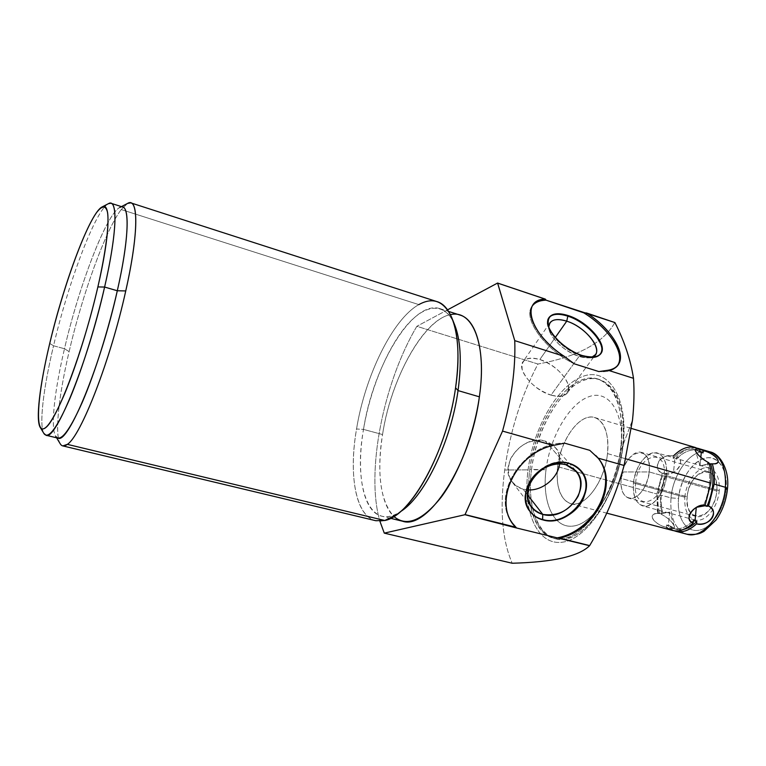 <?xml version="1.0" encoding="UTF-8"?>
<svg xmlns="http://www.w3.org/2000/svg" width="766" height="766" viewBox="0 0 766 766"><rect width="100%" height="100%" fill="white"/><g stroke="black" fill="none" stroke-linecap="round" stroke-linejoin="round"><path stroke-width="0.57" stroke-dasharray="3.83 2.87" d="M546.014 469.73C550.026 436.869 569.387 403.299 589.274 396.568C609.2 389.32 625.123 413.516 621.063 450.044C617.3 486.506 594.234 522.824 574.136 525.926C553.971 529.603 541.744 502.64 546.014 469.73C550.026 436.869 569.387 403.299 589.274 396.568C609.2 389.32 625.123 413.516 621.063 450.044L622.835 445.419C627.833 400.082 608.013 370.935 583.826 380.367C559.668 389.138 536.487 429.975 531.489 469.826L546.014 469.73L529.833 469.376C534.85 429.496 558.021 388.63 582.141 379.84C606.289 370.39 626.061 399.536 621.034 444.902C616.371 490.211 587.646 535.223 563.249 538.565C538.757 542.606 524.509 509.294 529.833 469.376C525.198 503.568 534.725 534.017 553.77 538.316C578.713 546.752 616.257 497.182 621.034 444.902L622.835 445.419C618.076 497.67 580.504 547.202 555.513 538.747C536.439 534.438 526.874 503.999 531.489 469.826C526.185 509.725 540.47 543.037 565.011 538.996C589.447 535.673 618.181 490.7 622.835 445.419L621.063 450.044C617.3 486.506 594.234 522.824 574.136 525.926C553.971 529.603 541.744 502.64 546.014 469.73M557.658 466.676C554.823 488.938 563.345 506.604 576.731 503.741C590.079 501.242 604.958 477.41 607.495 453.606C610.234 429.755 600.075 413.295 586.794 417.748C573.543 421.846 560.3 444.462 557.658 466.676C555.771 487.109 560.138 499.442 570.756 503.683C584.659 508.356 604.862 481.584 607.495 453.606L625.765 458.824L607.495 453.606C608.999 433.479 604.719 421.444 594.646 417.499C580.092 412.663 560.492 439.512 557.658 466.676L656.902 494.013L557.658 466.676M528.071 469.855C533.308 428.347 557.38 385.805 582.533 376.518C607.716 366.55 628.484 396.836 623.256 444.309L632.496 420.113L623.256 444.309C628.484 396.836 607.716 366.55 582.533 376.518C557.38 385.805 533.308 428.347 528.071 469.855C522.517 511.382 537.263 546.215 562.828 542.117C588.288 538.776 618.392 491.715 623.256 444.309C618.392 491.715 588.288 538.776 562.828 542.117C537.263 546.215 522.517 511.382 528.071 469.855L504.708 470.008L528.071 469.855M614.859 322.505C603.503 342.871 577.87 356.717 537.952 364.022C521.158 395.859 510.079 431.181 504.708 470.008C499.585 508.892 502.084 539.973 512.205 563.24C502.084 539.973 499.585 508.892 504.708 470.008C510.079 431.181 521.158 395.859 537.952 364.022L416.838 326.306C383.259 382.943 365.574 472.105 379.869 521.139C365.574 472.105 383.259 382.943 416.838 326.306L537.952 364.022C577.87 356.717 603.503 342.871 614.859 322.505M447.526 309.857L416.838 326.306L447.526 309.857M574.241 363.802C544.195 349.306 521.857 317.239 532.475 305.739L531.91 306.534C522.651 318.579 544.952 349.65 574.241 363.802M617.348 365.832L617.587 365.478C614.294 370.294 608.051 372.324 598.868 371.577C607.802 372.314 613.968 370.399 617.348 365.832L617.865 365.143M589.772 450.331L595.938 455.684L589.772 450.331M512.875 523.772L512.071 522.642C490.202 494.836 524.394 442.02 564.628 443.16C523.676 441.972 489.522 496.397 512.875 523.772M450.437 314.682C423.062 319.642 390.986 378.95 382.54 434.542C376.623 473.982 380.396 501.299 393.858 516.495M453.434 322.026C449.843 314.73 445.295 310.259 439.789 308.602C412.587 299.669 373.099 366.32 363.496 429.4L382.54 434.542C391.799 371.788 431.775 305.806 459.82 315.017M402.514 521.206C382.713 516.887 375.244 478.195 382.54 434.542L363.496 429.4C355.97 473.302 362.845 512.09 382.052 516.265C387.51 517.529 393.571 516.035 400.245 511.784M402.38 510.309C370.313 534.275 352.906 487.98 363.496 429.4L356.544 428.998C347.18 482.082 358.383 527.42 384.781 520.497M375.742 520.698C355.568 516.332 348.54 475.274 356.544 428.998C365.066 376.087 392.585 319.154 418.83 304.609L121.229 209.558C105.545 229.972 82.326 294.508 69.112 351.604C57.297 401.623 53.63 444.156 62.831 445.908M127.577 203.421L121.229 209.558L418.83 304.609C425.226 300.971 431.181 299.946 436.687 301.526M418.83 304.609C392.585 319.154 365.066 376.087 356.544 428.998L363.496 429.4C369.863 391.225 386.026 350.914 404.888 327.561C423.694 304.341 444.184 300.866 454.228 323.769M60.351 444.012C54.396 435.184 58.609 396.233 69.112 351.604L64.488 348.731C54.405 391.349 50.278 428.338 55.794 436.448L56.607 437.807M121.449 206.619L119.822 207.471C106.321 214.011 79.042 285.737 64.488 348.731L69.112 351.604C82.326 294.508 105.545 229.972 121.229 209.558L127.635 203.392M108.379 203.689C95.511 209.98 68.366 282.367 53.543 345.782L64.488 348.731C80.143 280.624 110.735 203.153 122.637 207.002M44.074 433.767C38.788 426.078 43.25 388.831 53.543 345.782L49.733 343.436L53.543 345.782C68.385 282.3 95.568 209.836 108.427 203.67M58.005 438.142C49.541 436.553 53.189 396.338 64.488 348.731L53.543 345.782C43.451 387.998 38.942 424.68 43.786 433.288M529.948 511.439L529.469 510.807C513.23 491.255 543.506 454.458 569.1 463.104L575.41 465.843L580.475 470.132L575.41 465.843L569.1 463.104C543.094 454.324 512.722 492.193 529.948 511.439M545.248 441.092L566.017 464.809L545.248 441.092L555.245 447.44C558.969 452.055 560.425 457.551 559.601 463.928C560.607 452.457 555.819 444.845 545.248 441.092C530.331 438.64 518.764 444.548 510.539 458.815C505.474 473.838 509.668 483.949 523.111 489.148C518.419 487.885 514.695 485.395 511.937 481.699C497.89 464.905 523.379 433.594 545.248 441.092M527.429 494.692L523.111 489.148L527.429 494.692M527.87 489.895L523.111 489.148L527.87 489.895M582.323 355.558L581.901 356.142C562.005 350.33 541.629 326.737 548.6 318.149L548.906 317.727C547.068 320.188 546.895 323.52 548.399 327.743C554.383 340.353 565.557 349.823 581.901 356.142L582.323 355.558M600.592 354.007L600.487 354.16C597.298 358.21 591.103 358.871 581.901 356.142L591.706 357.818C595.967 357.722 598.935 356.449 600.592 354.007M591.812 357.243L587.675 357.885L579.058 356.41L581.901 356.142L579.058 356.41C564.714 350.876 554.91 342.565 549.643 331.467L548.743 326.986C548.284 336.245 564.465 352.063 579.058 356.41L551.022 395.112C533.749 390.401 516.562 369.758 522.929 361.82C525.955 357.875 531.585 357.109 539.829 359.522L555.283 337.5L539.829 359.522C556.863 364.377 573.964 384.714 567.424 392.843C564.504 396.587 559.036 397.343 551.022 395.112L579.058 356.41C584.276 358.038 588.527 358.316 591.812 357.243M551.022 395.112C564.523 398.071 570.182 394.366 567.979 384.005C563.058 372.965 553.674 364.808 539.829 359.522C526.52 356.286 520.679 359.771 522.307 369.968C527.037 381.276 536.612 389.664 551.022 395.112M531.489 469.826C536.947 420.352 572.451 370.572 599.644 379.553C617.664 386.591 625.401 408.546 622.835 445.419L621.034 444.902C623.62 408.01 615.921 386.045 597.93 379.017C570.785 370.055 535.31 419.873 529.833 469.376L531.489 469.826M672.577 530.445L666.43 527.314C652.996 524.116 646.705 513.201 658.243 513.536L656.902 494.013L657.42 509.888M658.176 513.287L662.954 514.178C659.555 501.577 660.876 488.153 666.908 473.886L665.472 474.231L660.139 494.903L670.987 497.89C669.762 517.615 675.095 529.727 686.997 534.237C675.095 529.727 669.762 517.615 670.987 497.89L660.139 494.903L661.508 514.417C672.845 520.21 679.471 531.077 669.723 528.176L674.137 530.761L669.723 528.176L669.934 525.849L666.64 524.978L666.43 527.314C655.84 525.371 646.667 514.369 656.127 513.498L659.689 513.306C656.309 500.696 657.64 487.253 663.682 472.967L662.245 473.311L656.902 494.013L662.245 473.311C650.956 468.735 661.345 452.361 673.362 456L673.123 458.269C682.458 448.675 691.325 446.559 699.731 451.94L694.867 449.518C687.571 447.756 680.323 450.676 673.123 458.269L676.368 459.217C682.487 452.725 688.778 449.642 695.26 449.968L699.798 451.069C692.052 448.273 684.249 450.992 676.368 459.217L676.598 456.948L676.368 459.217L674.856 458.633L673.582 471.722L674.856 458.633L673.123 458.269L673.362 456C680.735 448.56 688.117 445.745 695.509 447.545M673.362 456C660.101 453.501 651.368 467.279 662.245 473.311L665.223 473.589L673.582 471.722L665.223 473.589L666.908 473.886L665.472 474.231C677.249 474.623 686.077 461.103 676.598 456.948C683.396 450.073 690.29 447.153 697.28 448.177C690.29 447.153 683.396 450.073 676.598 456.948C686.556 459.744 676.072 475.858 665.472 474.231L660.139 494.903L661.508 514.417L662.954 514.178C659.555 501.577 660.876 488.153 666.908 473.886L663.682 472.967C657.64 487.253 656.309 500.696 659.689 513.306L661.278 513.603L669.675 512.1L668.373 525.495L666.64 524.978L673.036 528.435C679.078 529.861 685.311 527.774 691.736 522.173L693.45 520.545C683.521 529.852 674.578 531.326 666.64 524.978L666.43 527.314M708.952 462.836L707.372 463.171C711.346 476.069 710.082 490.144 703.581 505.397L703.753 505.033C710.111 489.876 711.317 475.925 707.372 463.171L709.259 463.851L700.067 465.814L700.833 457.388L700.067 465.814L709.086 463.803L707.372 463.171L708.952 462.836M656.127 513.498L669.675 512.1L668.373 525.495L669.934 525.849C673.936 529.325 678.599 530.474 683.933 529.306L676.349 529.306L669.934 525.849L669.723 528.176C673.429 529.076 674.942 528.416 674.272 526.185L669.675 512.1L661.278 513.603L662.954 514.178L661.508 514.417C667.818 517.644 672.069 521.569 674.272 526.185M670.987 497.89C672.768 477.122 685.953 455.933 700.009 452.007L704.969 451.193L709.795 451.806L704.969 451.193L700.009 452.007C685.953 455.933 672.768 477.122 670.987 497.89L678.561 498.427C680.361 471.607 704.385 448.234 718.135 461.477C724.291 467.337 726.963 476.596 726.158 489.263C724.588 509.112 711.241 528.578 698.468 530.311C685.666 532.332 676.665 517.194 678.561 498.427L670.987 497.89M712.284 463.823L700.067 465.814L695.394 450.628M727.489 488.564L726.158 489.263C727.93 469.376 717.656 455.042 704.988 458.183C692.33 461.036 680.275 479.698 678.561 498.427C676.665 517.194 685.666 532.332 698.468 530.311C711.241 528.578 724.588 509.112 726.158 489.263M687.188 496.77C688.883 468.821 719.772 461.716 716.784 491.073C714.697 520.487 683.55 525.313 687.188 496.77C688.232 482.475 699.473 468.869 708.215 471.732C714.419 474.077 717.282 480.521 716.784 491.073L649.271 471.952C649.97 461.18 647.394 454.669 641.554 452.409C633.319 449.69 622.365 463.813 621.063 478.415L687.188 496.77L621.063 478.415C620.259 489.283 622.863 495.88 628.876 498.206C636.91 500.868 648.036 486.774 649.271 471.952L716.784 491.073C715.817 505.57 704.414 519.137 695.873 516.361C689.477 513.938 686.585 507.408 687.188 496.77M621.063 478.415L623.246 471.961L649.271 471.952C646.858 486.266 641.266 495.047 632.515 498.283C624.233 498.484 620.412 491.858 621.063 478.415C623.275 449.881 652.728 441.934 649.271 471.952L623.246 471.961L621.063 478.415M684.871 497.22C686.087 480.627 699.138 464.809 709.326 468.141C716.516 470.86 719.829 478.348 719.274 490.594L666.602 475.648C667.349 463.2 664.285 455.655 657.42 453.012C647.691 449.805 634.899 466.101 633.444 482.963L684.871 497.22L633.444 482.963C632.553 495.545 635.656 503.205 642.76 505.943C652.22 509.064 665.242 492.816 666.602 475.648L719.274 490.594C718.575 497.737 716.373 504.2 712.667 509.984C707.104 517.921 701.206 521.263 694.973 520.009C687.523 517.194 684.153 509.591 684.871 497.22M666.602 475.648C663.835 492.26 657.295 502.391 646.992 506.048C637.264 506.182 632.745 498.494 633.444 482.963C636.058 467.107 642.368 457.13 652.402 453.003C662.293 452.112 667.033 459.667 666.602 475.648M635.684 482.475C631.691 511.525 661.7 506.115 664.208 476.184C667.559 446.31 637.772 454.066 635.684 482.475M555.513 538.747L553.77 538.316M512.645 523.427L512.071 522.642M439.789 308.602L448.589 311.427M390.583 518.323L382.052 516.265M396.807 514.503L398.052 513.574M452.744 320.044L451.634 317.258M532.705 305.356L531.91 306.534M531.278 506.805L511.937 481.699M555.245 447.44L575.639 470.544M549.011 317.564L548.6 318.149M587.675 357.885L591.706 357.818M548.399 327.743L549.643 331.467M549.835 322.955L522.929 361.82M567.424 392.843L595.46 354.629M599.644 379.553L597.93 379.017M570.756 503.683L606.777 513.153M673.036 528.435L676.349 529.306M698.152 450.494L694.867 449.518M594.646 417.499L631.471 428.472M708.215 471.732L641.554 452.409M695.873 516.361L628.876 498.206M709.326 468.141L657.42 453.012M694.973 520.009L642.76 505.943"/><path stroke-width="1.15" d="M632.496 420.113C634.066 405.166 634.401 391.235 633.492 378.318C630.648 359.905 624.462 341.32 614.916 322.572L546.043 300.157L545.325 299.113L497.574 283.047L447.526 309.857L497.574 283.047L545.325 299.113L497.574 283.047L514.752 340.631L564.255 356.343L574.241 363.802L598.868 371.577L574.241 363.802L564.255 356.343L514.752 340.631C515.71 368.255 511.64 398.416 502.534 431.095C511.64 398.416 515.71 368.255 514.752 340.631L497.632 283.114L545.124 299.085C519.894 299.726 530.034 334.541 564.255 356.343C539.858 340.602 525.055 315.841 532.705 305.356C535.137 301.699 539.274 299.611 545.124 299.085L546.043 300.157L583.769 312.834C608.52 327.848 625.841 353.902 617.587 365.478C625.841 353.902 608.52 327.848 583.769 312.834L586.43 312.94L614.916 322.572C624.462 341.32 630.648 359.905 633.492 378.318C634.401 391.235 634.066 405.166 632.496 420.113L624.098 465.479L632.496 420.113M512.205 563.24C553.062 562.158 578.857 556.317 589.581 545.727L589.667 545.593C604.7 520.602 616.18 493.898 624.098 465.479L598.102 458.125L589.772 450.331L564.628 443.16L553.234 445.439L502.534 431.095L553.234 445.439C514.742 453.367 492.155 504.124 515.585 527.152L464.972 514.714L515.585 527.152L465.067 514.58L502.534 431.095L464.972 514.714L516.581 527.994L512.875 523.772L516.581 527.994L589.581 545.727L559.802 538.163C596.216 530.177 619.637 482.81 598.102 458.125L589.772 450.331L564.628 443.16L553.234 445.439C517.127 452.965 493.821 498.982 512.645 523.427L516.581 527.994L589.581 545.727C578.857 556.317 553.062 562.158 512.205 563.24L384.283 533.136L512.205 563.24M379.869 521.139L384.283 533.136L464.972 514.714L384.283 533.136L379.869 521.139M532.475 305.739C535.281 302.225 539.8 300.368 546.043 300.157C539.8 300.368 535.281 302.225 532.475 305.739M568.228 315.592C552.947 311.513 546.407 315.171 548.59 326.546C551.999 337.222 568.027 351.067 582.323 355.558C597.853 359.283 604.144 355.338 601.195 343.723C595.144 331.305 584.161 321.931 568.228 315.592C558.72 312.605 552.315 313.265 549.011 317.564C542.031 326.144 562.426 349.736 582.323 355.558C591.534 358.296 597.729 357.636 600.908 353.586C608.051 344.748 587.809 321.576 568.228 315.592L567.826 316.166L568.228 315.592M598.868 371.577L608.08 370.246L633.492 378.318L608.08 370.246C632.247 367.134 618.028 332.683 586.756 313.093C610.751 328.442 626.693 353.662 618.21 364.693C616.094 367.613 612.723 369.471 608.08 370.246L598.868 371.577M595.938 455.684L596.331 456.115C620.269 480.943 594.933 531.508 556.652 537.962C595.211 531.48 620.489 480.311 595.938 455.684M559.802 538.163C596.216 530.177 619.637 482.81 598.102 458.125L624.098 465.479C616.18 493.898 604.7 520.602 589.667 545.593L559.802 538.163M569.416 463.459C554.766 459.227 535.31 469.175 528.377 484.524C521.225 499.815 528.243 516.322 542.922 519.903C557.495 523.695 576.195 514.015 583.213 499.097C589.609 481.795 585.013 469.922 569.416 463.459C543.812 454.822 513.517 491.638 529.766 511.19C532.992 515.547 537.378 518.448 542.922 519.903L542.625 519.511C537.368 518.142 533.136 515.451 529.948 511.439C533.136 515.451 537.368 518.142 542.625 519.511L542.922 519.903C569.215 528.061 599.06 489.953 581.001 470.736C578.004 467.231 574.146 464.809 569.416 463.459M393.858 516.495C406.65 527.19 422.487 520.679 441.388 496.962C458.987 473.206 474.211 433.422 479.372 396.826C487.119 344.26 472.469 309.043 450.437 314.682M448.589 311.427L459.82 315.017C476.653 319.345 485.797 352.714 479.372 396.826L458.039 390.583C462.109 360.298 460.577 337.442 453.434 322.026M400.245 511.784C423.703 497.795 450.973 442.097 458.039 390.583L479.372 396.826C470.764 464.474 427.61 530.474 402.514 521.206L390.583 518.323M384.781 520.497L67.341 444.357C80.832 436.237 110.649 359.829 125.748 290.936C137.363 239.576 138.694 204.101 130.785 202.866L436.687 301.526C453.692 305.873 462.635 340.956 455.569 387.797C447.057 450.724 410.595 516.322 384.781 520.497L375.742 520.698L62.831 445.908L67.341 444.357L384.781 520.497L396.807 514.503C420.936 498.053 448.263 440.594 455.569 387.797L458.039 390.583C451.174 440.412 425.389 494.587 402.38 510.309L398.052 513.574M130.785 202.866L127.577 203.421M452.744 320.044L454.228 323.769C460.701 339.309 461.975 361.581 458.039 390.583L455.569 387.797C459.744 357.08 458.432 333.564 451.634 317.258C443.859 301 432.924 296.777 418.83 304.609M55.794 436.448C60.571 442.547 69.428 431.086 82.374 402.073C94.735 373.339 108.542 329.504 117.303 290.764L125.748 290.936C110.649 359.829 80.832 436.237 67.341 444.357C64.325 446.626 61.998 446.511 60.351 444.012L56.607 437.807M121.449 206.619L127.635 203.392C138.579 196.575 138.924 232.797 125.748 290.936L117.303 290.764C129.866 235.746 129.942 201.161 119.822 207.471M111.156 203.325L122.637 207.002C129.971 208.113 128.429 241.941 117.303 290.764L104.607 287.049C115.915 238.063 117.878 204.235 110.917 203.249L108.379 203.689M97.876 286.924C110.065 234.578 111.013 201.381 102.089 206.954C90.101 212.651 64.076 282.357 49.733 343.436C62.314 290.63 83.015 231.839 96.535 212.642C102.089 205.307 106.024 205.116 107.623 212.852C109.193 224.974 105.737 252.273 97.876 286.924C83.523 349.641 57.766 418.102 46.075 427.332C34.144 437.616 37.036 396.309 49.733 343.436C39.794 384.848 35.418 420.496 40.368 427.648C44.61 432.895 52.749 421.491 64.794 393.437C76.313 365.717 89.354 323.874 97.876 286.924L104.607 287.049L97.876 286.924M102.089 206.954L108.427 203.67C117.964 197.705 117.284 232.242 104.607 287.049C95.74 325.732 82.048 369.547 69.907 398.454C57.211 427.667 48.593 439.435 44.074 433.767L40.368 427.648M43.786 433.288L46.037 435.251C55.42 441.398 87.803 362.079 104.607 287.049L117.303 290.764C100.806 365.554 67.992 444.404 58.005 438.142L46.037 435.251M580.475 470.132L580.685 470.372C598.734 489.579 568.908 527.669 542.625 519.511C569.061 527.726 598.926 489.215 580.475 470.132M568.765 463.286L566.017 464.809C579.728 470.458 583.788 480.895 578.196 496.119C569.712 510.462 557.907 516.552 542.768 514.398L542.625 519.511L542.768 514.398C528.923 509.141 524.672 498.771 530.015 483.279C536.104 469.817 553.138 461.103 566.017 464.809L568.765 463.286M566.017 464.809C543.477 457.225 516.906 489.627 531.278 506.805C534.113 510.587 537.933 513.115 542.768 514.398L527.429 494.692L542.768 514.398C565.844 521.608 592.07 488.191 576.281 471.272L566.017 464.809M559.601 463.928C557.926 478.166 542.184 491.025 527.87 489.895C542.184 491.025 557.926 478.166 559.601 463.928M548.906 317.727C552.382 313.801 558.682 313.284 567.826 316.166C587.263 322.113 607.438 345.045 600.592 354.007C607.438 345.045 587.263 322.113 567.826 316.166L566.735 321.174C587.273 327.264 605.82 353.317 591.812 357.243L595.46 354.629C601.77 346.835 583.989 326.412 566.735 321.174L567.826 316.166C558.682 313.284 552.382 313.801 548.906 317.727M548.743 326.986C549.528 319.853 555.522 317.919 566.735 321.174C558.385 318.579 552.755 319.173 549.835 322.955L548.743 326.986M555.283 337.5L566.735 321.174L555.283 337.5M666.43 527.314C674.406 533.241 683.329 531.786 693.211 522.948L693.45 520.545L696.801 521.445L696.572 523.848C688.778 531.01 681.3 533.318 674.137 530.761L675.89 531.317C682.611 532.887 689.505 530.398 696.572 523.848C710.274 526.299 719.801 512.33 708.55 506.02L714.171 484.074C714.802 476.529 714.171 469.778 712.284 463.823L709.259 463.851L710.704 464.148C714.697 477.036 713.452 491.092 706.951 506.326L703.581 505.397L705.18 505.091L710.81 483.116L625.765 458.824L710.81 483.116L705.18 505.091C692.723 504.842 683.301 519.089 693.211 522.948C686.154 529.507 679.279 532.006 672.577 530.445L606.777 513.153M712.284 463.823L710.704 464.148C714.697 477.036 713.452 491.092 706.951 506.326L708.55 506.02L705.342 505.704L696.39 507.303L705.342 505.704L703.581 505.397L705.18 505.091C693.986 503.559 682.774 520.478 693.211 522.948L693.45 520.545L696.801 521.445L696.572 523.848C708.943 527.468 720.27 510.826 708.55 506.02L714.171 484.074L725.421 487.291C723.669 514.216 702.537 539.283 686.997 534.237C702.537 539.283 723.669 514.216 725.421 487.291L714.171 484.074C714.802 476.529 714.171 469.778 712.284 463.823C723.927 464.359 716.603 453.932 703.226 450.59L697.28 448.177L709.795 451.806C721.055 456.067 726.264 467.892 725.421 487.291C726.264 467.892 721.055 456.067 709.795 451.806M657.42 509.888L658.176 513.287M710.81 483.116C711.442 475.552 710.829 468.802 708.952 462.836C710.829 468.802 711.442 475.552 710.81 483.116M631.471 428.472L695.509 447.545L699.933 449.613L699.731 451.94L701.292 452.361L700.833 457.388L701.292 452.361L703.035 452.917L703.226 450.59L703.035 452.917L699.798 451.069L703.035 452.917L699.731 451.94L699.933 449.613C691.487 444.692 682.64 446.827 673.362 456M696.801 521.445C692.627 525.629 688.337 528.243 683.933 529.306C688.337 528.243 692.627 525.629 696.801 521.445M695.021 521.1L696.275 507.379L695.021 521.1M699.933 449.613C690.147 446.042 697.146 456.488 708.952 462.836C702.096 459.102 697.577 455.033 695.394 450.628L695.394 450.628C694.915 448.914 696.428 448.579 699.933 449.613M714.841 463.88C723.688 462.75 713.337 452.696 703.226 450.59L698.803 448.531M726.158 489.263L727.489 488.564L725.421 487.291L727.489 488.564C729.711 469.759 719.829 453.692 710.092 451.892M596.867 456.689L596.331 456.115M575.639 470.544L576.281 471.272M675.89 531.317L686.997 534.237C698.458 535.013 700.411 533.146 703.925 531.413L716.143 519.951C722.539 510.759 726.321 500.294 727.489 488.564"/></g></svg>
